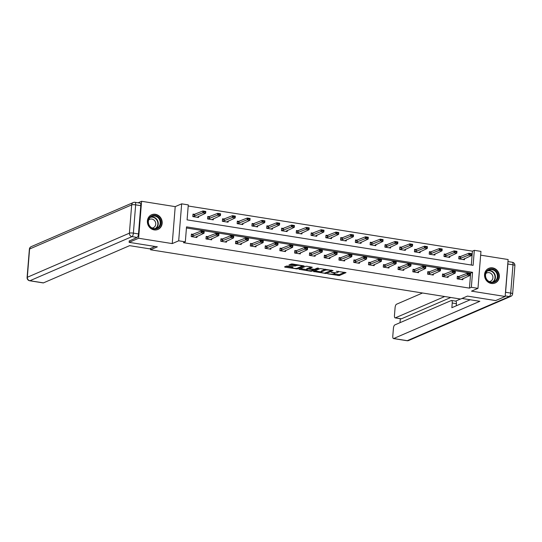 <?xml version="1.0" encoding="UTF-8"?>
<svg xmlns="http://www.w3.org/2000/svg" width="542" height="542" viewBox="0 0 542 542"><rect width="100%" height="100%" fill="white"/><g stroke="black" fill="none" stroke-linecap="round" stroke-linejoin="round"><path stroke-width="0.81" d="M327.686 273.812L339.258 275.587L346.033 272.619L336.284 271.237A3.211 0.65 -175.4 0 1 338.296 272.009A3.211 0.65 -175.4 0 1 338.066 272.226L337.51 272.463A3.211 0.65 -175.4 0 1 333.344 272.511L331.155 272.314L332.822 272.734A3.211 0.65 -175.4 0 1 334.834 273.507A3.211 0.65 -175.4 0 1 334.604 273.724L334.048 273.961A3.211 0.65 -175.4 0 1 329.875 274.008L327.686 273.812M154.158 229.889A7.981 7.303 66.6 0 0 157.952 229.429A7.981 7.303 66.6 0 0 162.078 221.211A7.981 7.303 66.6 0 0 155.412 214.307A7.981 7.303 66.6 0 0 151.618 214.774A7.981 7.303 66.6 0 0 147.485 222.992A7.981 7.303 66.6 0 0 154.158 229.889M491.323 283.459A7.981 7.303 66.6 0 0 495.117 282.999A7.981 7.303 66.6 0 0 499.25 274.78A7.981 7.303 66.6 0 0 492.576 267.877A7.981 7.303 66.6 0 0 488.782 268.344A7.981 7.303 66.6 0 0 484.656 276.562A7.981 7.303 66.6 0 0 491.323 283.459M287.734 266.068L286.427 266.081L284.55 266.894L285.106 267.199L297.375 268.927L304.157 265.966L292.558 263.981L291.25 263.995L288.906 265.045L294.231 266.034L296.664 265.533A2.69 0.542 -175.4 0 1 299.679 265.431A2.69 0.542 -175.4 0 1 301.826 266.142A2.69 0.542 -175.4 0 1 301.637 266.318L297.219 268.229A2.69 0.542 -175.4 0 1 294.204 268.331A2.69 0.542 -175.4 0 1 292.057 267.619A2.69 0.542 -175.4 0 1 292.246 267.436L293.053 267.05L292.429 266.813L287.734 266.068M185.323 241.854L178.691 240.804L181.665 203.839L188.291 204.896L187.092 219.876L473.112 265.323L474.318 250.336L480.95 251.393L477.976 288.351L471.344 287.301L472.549 272.314L186.529 226.874L185.323 241.854L183.42 242.674L469.447 288.12L471.344 287.301M477.976 288.351L471.52 291.142L505.144 296.481L495.659 300.586L467.434 296.101L460.605 299.048L150.52 249.781L157.356 246.834L129.131 242.349L138.617 238.25L172.241 243.588L178.691 240.804M313.459 271.488L326.291 273.527L333.066 270.56L320.166 268.588L313.459 271.488M310.532 271.237L298.933 269.259L305.708 266.291L307.009 266.278L312.334 267.267L309.543 268.507L310.099 268.818L314.516 269.299L317.348 268.073L318.703 268.236L311.833 271.23L310.532 271.237L310.573 270.695M138.075 202.803L141.591 201.285L138.617 238.25M129.131 242.349L129.253 240.824M505.144 296.481L508.118 259.523L480.646 255.16M150.635 248.378L150.52 249.781M469.447 288.12L470.652 273.134L186.434 227.979M459.345 276.65L457.353 276.332L457.15 278.832L462.834 279.733L462.929 278.513M444.569 274.306L442.577 273.988L442.374 276.481L448.058 277.389L448.153 276.169M429.792 271.955L427.801 271.637L427.597 274.137L433.282 275.038L433.383 273.818M415.016 269.611L413.024 269.293L412.828 271.786L418.505 272.694L418.607 271.474M400.24 267.26L398.248 266.942L398.052 269.442L403.736 270.343L403.831 269.123M385.47 264.916L383.479 264.598L383.275 267.091L388.96 267.999L389.054 266.779M370.694 262.565L368.702 262.247L368.499 264.747L374.183 265.648L374.278 264.428M355.918 260.221L353.926 259.903L353.723 262.396L359.407 263.304L359.509 262.084M341.142 257.87L339.15 257.552L338.953 260.052L344.631 260.953L344.732 259.733M326.372 255.526L324.38 255.207L324.177 257.707L329.861 258.609L329.956 257.389M311.596 253.175L309.604 252.857L309.401 255.357L315.085 256.258L315.18 255.038M296.82 250.831L294.828 250.512L294.624 253.012L300.309 253.913L300.41 252.694M282.043 248.48L280.051 248.161L279.855 250.661L285.532 251.563L285.634 250.343M267.267 246.136L265.275 245.817L265.079 248.317L270.763 249.218L270.858 247.999M252.497 243.785L250.506 243.466L250.302 245.966L255.987 246.867L256.081 245.648M237.721 241.441L235.729 241.122L235.526 243.622L241.21 244.523L241.312 243.304M222.945 239.09L220.953 238.771L220.75 241.271L226.434 242.172L226.536 240.953M208.169 236.746L206.177 236.427L205.98 238.927L211.658 239.828L211.759 238.609M193.399 234.395L191.407 234.076L191.204 236.576L196.888 237.477L196.983 236.258M471.303 265.038L472.421 251.156L188.203 206.001M460.951 256.671L458.959 256.352L458.756 258.852L464.44 259.753L464.535 258.534M446.174 254.327L444.183 254.008L443.979 256.502L449.664 257.409L449.765 256.19M431.398 251.976L429.406 251.657L429.21 254.157L434.887 255.058L434.989 253.839M416.622 249.632L414.63 249.313L414.434 251.806L420.118 252.714L420.213 251.495M401.852 247.281L399.861 246.962L399.657 249.462L405.341 250.363L405.436 249.144M387.076 244.937L385.084 244.618L384.881 247.118L390.565 248.019L390.667 246.8M372.3 242.586L370.308 242.267L370.111 244.767L375.789 245.668L375.891 244.449M357.524 240.242L355.532 239.923L355.335 242.423L361.013 243.324L361.114 242.105M342.754 237.891L340.762 237.572L340.559 240.072L346.243 240.973L346.338 239.754M327.978 235.546L325.986 235.228L325.783 237.728L331.467 238.629L331.562 237.41M313.201 233.195L311.21 232.877L311.006 235.377L316.691 236.278L316.792 235.059M298.425 230.851L296.433 230.533L296.237 233.033L301.914 233.934L302.016 232.714M283.649 228.5L281.664 228.182L281.461 230.682L287.145 231.583L287.24 230.364M268.879 226.156L266.888 225.838L266.684 228.338L272.369 229.239L272.463 228.019M254.103 223.805L252.111 223.487L251.908 225.987L257.592 226.888L257.694 225.668M239.327 221.461L237.335 221.143L237.139 223.643L242.816 224.544L242.918 223.324M224.551 219.11L222.559 218.792L222.362 221.292L228.047 222.193L228.141 220.973M209.781 216.766L207.789 216.448L207.586 218.948L213.27 219.849L213.365 218.629M195.005 214.415L193.013 214.097L192.81 216.597L198.494 217.498L198.589 216.278M172.241 243.588L175.215 206.631L141.591 201.285M175.215 206.631L181.665 203.839M472.421 251.156L474.318 250.336M470.652 273.134L472.549 272.314M334.041 273.967L339.339 274.584L344.705 272.267M331.345 270.377L331.738 270.207M314.8 270.905L321.149 271.915M324.489 273.148L331.284 270.594L329.543 270.167A3.211 0.65 -175.4 0 0 325.376 270.207L321.359 271.948A3.211 0.65 -175.4 0 0 321.128 272.165A3.211 0.65 -175.4 0 0 323.14 272.938L324.489 273.148M321.128 272.165L321.21 271.163A3.211 0.65 -175.4 0 1 321.433 270.946L325.457 269.211L325.376 270.207M306.555 269.598L300.343 268.608M311.006 266.915L309.611 267.653M313.906 269.367L313.337 269.611M306.725 269.726A2.69 0.542 -175.4 0 0 306.528 269.909A2.69 0.542 -175.4 0 0 308.683 270.614A2.69 0.542 -175.4 0 0 311.697 270.519L313.323 269.78L312.693 269.537L308.276 269.056L306.725 269.726L306.806 268.73A2.69 0.542 -175.4 0 0 306.609 268.907L306.528 269.909M309.516 268.026L308.357 268.053L308.276 269.056M306.806 268.73L308.357 268.053M290.322 264.394L294.313 265.031L296.549 264.618M301.833 266.041L302.822 265.614M285.885 266.312L292.084 267.294M458.911 256.969L459.42 257.05M470.016 254.184L471.438 254.415L470.043 253.886L468.749 255.038L468.898 253.236L471.736 253.69L471.594 255.485L468.749 255.038L459.02 258.893M470.043 253.886L468.898 253.236L458.891 257.145M463.031 259.53L471.594 255.485L471.438 254.415M471.459 254.11L471.736 253.69M457.814 277.03L457.299 276.948M457.414 278.873L467.143 275.018L467.285 273.215L470.131 273.669L469.982 275.465L461.425 279.509M468.41 274.164L469.826 274.394L468.43 273.866L467.143 275.018L469.982 275.465L469.826 274.394M457.285 277.125L467.285 273.215L468.43 273.866M470.131 273.669L469.853 274.089M488.925 269.455A6.91 6.321 -113.4 0 1 497.454 273.31A6.91 6.321 -113.4 0 1 494.372 282.152A6.91 6.321 -113.4 0 1 485.842 278.297A6.91 6.321 -113.4 0 1 488.925 269.455M493.986 281.759A6.396 5.854 66.6 0 0 493.999 281.759A6.396 5.854 66.6 0 0 496.831 273.568A6.396 5.854 66.6 0 0 488.931 270.004A6.396 5.854 66.6 0 0 488.918 270.011A6.396 5.854 66.6 0 0 486.086 278.195A6.396 5.854 66.6 0 0 493.986 281.759M489.223 281.569A4.553 4.167 66.6 0 0 490.483 281.264A4.553 4.167 66.6 0 0 490.496 281.264A4.553 4.167 66.6 0 0 492.515 275.431A4.553 4.167 66.6 0 0 486.892 272.897A4.553 4.167 66.6 0 0 486.879 272.897A4.553 4.167 66.6 0 0 485.788 273.615M493.979 283.371A7.934 7.256 66.6 0 0 494.778 283.087A7.934 7.256 66.6 0 0 498.315 272.931A7.934 7.256 66.6 0 0 488.518 268.514A7.934 7.256 66.6 0 0 488.505 268.52A7.934 7.256 66.6 0 0 487.732 268.913M494.778 283.087A7.934 7.256 66.6 0 0 494.792 283.08L494.338 283.276M151.753 215.885A6.91 6.321 -113.4 0 1 160.29 219.74A6.91 6.321 -113.4 0 1 157.207 228.575A6.91 6.321 -113.4 0 1 148.671 224.72A6.91 6.321 -113.4 0 1 151.753 215.885M156.814 228.189A6.396 5.854 66.6 0 0 156.828 228.182A6.396 5.854 66.6 0 0 159.666 219.998A6.396 5.854 66.6 0 0 151.767 216.434A6.396 5.854 66.6 0 0 151.753 216.441A6.396 5.854 66.6 0 0 148.915 224.625A6.396 5.854 66.6 0 0 156.814 228.189M152.058 227.999A4.553 4.167 66.6 0 0 153.318 227.694A4.553 4.167 66.6 0 0 153.325 227.687A4.553 4.167 66.6 0 0 155.351 221.861A4.553 4.167 66.6 0 0 149.721 219.327A4.553 4.167 66.6 0 0 149.714 219.327A4.553 4.167 66.6 0 0 148.623 220.045M156.807 229.801A7.934 7.256 66.6 0 0 157.614 229.517A7.934 7.256 66.6 0 0 161.143 219.361A7.934 7.256 66.6 0 0 151.353 214.944A7.934 7.256 66.6 0 0 151.333 214.95A7.934 7.256 66.6 0 0 150.561 215.343M157.614 229.517A7.934 7.256 66.6 0 0 157.627 229.51L157.173 229.706M461.967 298.459L479.839 301.305L393.702 338.526L407.245 340.681L509.324 296.569L505.191 295.912M444.711 296.528L395.362 317.849L401.426 318.811A3.069 1.07 99 0 1 401.182 318.845L395.125 317.883A3.069 1.07 -81 0 0 395.362 317.849M422.523 292.998L396.459 304.265A3.069 1.07 -81 0 0 395.077 307.748L394.468 315.342A3.069 1.07 -81 0 0 395.125 317.883M507.861 263.995L505.591 292.267L510.706 293.08L512.976 264.808L507.861 263.995A3.069 1.07 -81 0 0 507.861 262.768M451.574 300.471L455.741 301.135A3.069 1.07 99 0 1 456.398 303.676L452.231 303.012A3.069 1.07 -81 0 0 451.574 300.471A3.069 1.07 -81 0 0 451.337 300.505L394.793 324.943A3.069 1.07 -81 0 0 393.411 328.432L392.801 336.02A3.069 1.07 -81 0 0 393.458 338.56A3.069 1.07 -81 0 0 393.702 338.526M400.335 318.71L400.016 322.686M452.231 303.012L451.859 307.707L470.219 299.773M505.381 293.588A3.069 1.07 -81 0 0 505.591 292.267M450.768 297.49L401.426 318.811M455.626 301.115L460.456 299.028M456.398 303.676L456.228 305.817M155.059 246.468L149.585 248.832L129.606 245.655L43.462 282.877A3.069 1.07 99 0 1 43.224 282.917L29.681 280.763A3.069 1.07 -81 0 0 29.918 280.729L43.462 282.877M138.495 233.941L140.771 205.669L135.656 204.856L133.379 233.128L138.495 233.941A3.069 1.07 99 0 1 137.112 237.43L129.24 241M134.999 202.315A3.069 3.069 0 0 0 133.298 202.532A3.069 2.812 66.6 0 0 131.672 204.896L29.593 249.008L27.317 277.28L129.396 233.168L131.672 204.896A3.069 0.623 -175.4 0 1 135.656 204.856A3.069 1.07 -81 0 0 134.999 202.315L140.114 203.128A3.069 1.07 99 0 1 140.771 205.669M444.135 254.625L444.65 254.706M455.239 251.84L456.662 252.064L455.266 251.535L453.979 252.687L454.121 250.892L456.96 251.339L456.818 253.141L453.979 252.687L444.244 256.549M455.266 251.535L454.121 250.892L444.122 254.794M448.261 257.186L456.818 253.141L456.662 252.064M456.682 251.766L456.96 251.339M429.359 252.274L429.874 252.355M440.463 249.489L441.886 249.72L440.49 249.191L439.203 250.343L439.345 248.541L442.191 248.995L442.042 250.79L439.203 250.343L429.474 254.198M440.49 249.191L439.345 248.541L429.345 252.45M433.485 254.835L442.042 250.79L441.886 249.72M441.913 249.415L442.191 248.995M443.038 274.686L442.523 274.604M442.638 276.528L452.367 272.667L452.516 270.871L455.355 271.318L455.212 273.121L446.649 277.165M453.634 271.82L455.056 272.043L453.654 271.515L452.367 272.667L455.212 273.121L455.056 272.043M442.509 274.774L452.516 270.871L453.654 271.515M455.355 271.318L455.077 271.745M428.268 272.335L427.753 272.253M427.862 274.177L437.597 270.322L437.74 268.52L440.578 268.974L440.436 270.77L431.879 274.814M438.857 269.469L440.28 269.699L438.884 269.171L437.597 270.322L440.436 270.77L440.28 269.699M427.74 272.43L437.74 268.52L438.884 269.171M440.578 268.974L440.3 269.394M414.583 249.93L415.097 250.011M425.694 247.145L427.11 247.369L425.714 246.847L424.427 247.992L424.569 246.197L427.414 246.644L427.265 248.446L424.427 247.992L414.698 251.854M425.714 246.847L424.569 246.197L414.569 250.099M418.709 252.491L427.265 248.446L427.11 247.369M427.137 247.071L427.414 246.644M399.806 247.579L400.321 247.66M410.917 244.794L412.34 245.025L410.938 244.496L409.65 245.648L409.799 243.846L412.638 244.3L412.496 246.095L409.65 245.648L399.921 249.503M410.938 244.496L409.799 243.846L399.793 247.755M403.932 250.14L412.496 246.095L412.34 245.025M412.36 244.72L412.638 244.3M385.037 245.235L385.552 245.316M396.141 242.45L397.564 242.674L396.168 242.152L394.881 243.297L395.023 241.502L397.862 241.949L397.72 243.751L394.881 243.297L385.145 247.159M396.168 242.152L395.023 241.502L385.023 245.404M389.156 247.796L397.72 243.751L397.564 242.674M397.584 242.376L397.862 241.949M413.492 269.991L412.977 269.909M413.092 271.833L422.821 267.972L422.963 266.176L425.809 266.623L425.66 268.425L417.103 272.47M424.081 267.125L425.504 267.348L424.108 266.82L422.821 267.972L425.66 268.425L425.504 267.348M412.963 270.079L422.963 266.176L424.108 266.82M425.809 266.623L425.531 267.05M398.716 267.64L398.201 267.558M398.316 269.482L408.045 265.627L408.187 263.825L411.032 264.279L410.883 266.075L402.327 270.119M409.312 264.774L410.728 265.004L409.332 264.476L408.045 265.627L410.883 266.075L410.728 265.004M398.187 267.734L408.187 263.825L409.332 264.476M411.032 264.279L410.755 264.699M383.939 265.295L383.424 265.214M383.54 267.138L393.268 263.276L393.417 261.481L396.256 261.928L396.114 263.73L387.55 267.775M394.535 262.43L395.951 262.653L394.556 262.125L393.268 263.276L396.114 263.73L395.951 262.653M383.411 265.384L393.417 261.481L394.556 262.125M396.256 261.928L395.978 262.355M370.261 242.884L370.775 242.965M381.365 240.099L382.788 240.33L381.392 239.801L380.105 240.953L380.247 239.151L383.086 239.605L382.943 241.4L380.105 240.953L370.376 244.808M381.392 239.801L380.247 239.151L370.247 243.06M374.387 245.445L382.943 241.4L382.788 240.33M382.815 240.025L383.086 239.605M369.17 262.945L368.655 262.863M368.763 264.787L378.492 260.932L378.641 259.13L381.48 259.584L381.338 261.38L372.774 265.424M379.759 260.079L381.182 260.309L379.786 259.781L378.492 260.932L381.338 261.38L381.182 260.309M368.641 263.039L378.641 259.13L379.786 259.781M381.48 259.584L381.202 260.004M355.484 240.54L355.999 240.621M366.595 237.755L368.011 237.979L366.616 237.457L365.328 238.602L365.471 236.807L368.316 237.254L368.167 239.056L365.328 238.602L355.599 242.464M366.616 237.457L365.471 236.807L355.471 240.709M359.61 243.101L368.167 239.056L368.011 237.979M368.038 237.681L368.316 237.254M354.393 260.6L353.879 260.519M353.987 262.443L363.723 258.581L363.865 256.786L366.704 257.233L366.561 259.035L358.005 263.08M364.983 257.735L366.406 257.958L365.01 257.436L363.723 258.581L366.561 259.035L366.406 257.958M353.865 260.688L363.865 256.786L365.01 257.436M366.704 257.233L366.426 257.66M340.708 238.189L341.223 238.27M351.819 235.404L353.235 235.635L351.839 235.106L350.552 236.258L350.701 234.456L353.54 234.91L353.398 236.705L350.552 236.258L340.823 240.113M351.839 235.106L350.701 234.456L340.694 238.365M344.834 240.75L353.398 236.705L353.235 235.635M353.262 235.33L353.54 234.91M339.617 258.249L339.102 258.168M339.217 260.092L348.946 256.237L349.089 254.435L351.934 254.889L351.785 256.684L343.228 260.729M350.207 255.384L351.629 255.614L350.234 255.086L348.946 256.237L351.785 256.684L351.629 255.614M339.089 258.344L349.089 254.435L350.234 255.086M351.934 254.889L351.656 255.309M325.938 235.845L326.447 235.926M337.043 233.06L338.465 233.284L337.07 232.762L335.776 233.907L335.925 232.112L338.764 232.559L338.621 234.361L335.776 233.907L326.047 237.769M337.07 232.762L335.925 232.112L325.918 236.014M330.058 238.405L338.621 234.361L338.465 233.284M338.486 232.985L338.764 232.559M324.841 255.905L324.326 255.824M324.441 257.748L334.17 253.886L334.312 252.091L337.158 252.538L337.016 254.34L328.452 258.385M335.437 253.039L336.853 253.263L335.457 252.741L334.17 253.886L337.016 254.34L336.853 253.263M324.312 255.993L334.312 252.091L335.457 252.741M337.158 252.538L336.88 252.965M311.162 233.494L311.677 233.575M322.266 230.709L323.689 230.939L322.294 230.411L321.006 231.563L321.149 229.761L323.987 230.215L323.845 232.01L321.006 231.563L311.271 235.418M322.294 230.411L321.149 229.761L311.149 233.67M315.288 236.055L323.845 232.01L323.689 230.939M323.709 230.635L323.987 230.215M310.065 253.554L309.55 253.473M309.665 255.397L319.394 251.542L319.543 249.74L322.382 250.194L322.239 251.989L313.676 256.034M320.661 250.689L322.083 250.919L320.681 250.39L319.394 251.542L322.239 251.989L322.083 250.919M309.536 253.649L319.543 249.74L320.681 250.39M322.382 250.194L322.104 250.614M296.386 231.149L296.901 231.231M307.49 228.365L308.913 228.588L307.517 228.067L306.23 229.212L306.372 227.416L309.218 227.864L309.069 229.666L306.23 229.212L296.501 233.074M307.517 228.067L306.372 227.416L296.372 231.319M300.512 233.71L309.069 229.666L308.913 228.588M308.94 228.29L309.218 227.864M295.295 251.21L294.78 251.129M294.889 253.053L304.624 249.191L304.767 247.396L307.605 247.843L307.463 249.645L298.906 253.69M305.884 248.344L307.307 248.568L305.912 248.046L304.624 249.191L307.463 249.645L307.307 248.568M294.767 251.298L304.767 247.396L305.912 248.046M307.605 247.843L307.328 248.27M281.61 228.799L282.125 228.88M292.721 226.014L294.137 226.244L292.741 225.716L291.454 226.868L291.596 225.065L294.442 225.519L294.292 227.315L291.454 226.868L281.725 230.723M292.741 225.716L291.596 225.065L281.596 228.975M285.736 231.359L294.292 227.315L294.137 226.244M294.164 225.939L294.442 225.519M280.519 248.859L280.004 248.778M280.119 250.702L289.848 246.847L289.99 245.045L292.836 245.499L292.687 247.294L284.13 251.339M291.108 245.993L292.531 246.224L291.135 245.695L289.848 246.847L292.687 247.294L292.531 246.224M279.99 248.954L289.99 245.045L291.135 245.695M292.836 245.499L292.558 245.919M266.833 226.454L267.348 226.536M277.944 223.67L279.367 223.893L277.965 223.372L276.677 224.517L276.827 222.721L279.665 223.168L279.523 224.971L276.677 224.517L266.949 228.378M277.965 223.372L276.827 222.721L266.82 226.624M270.959 229.015L279.523 224.971L279.367 223.893M279.387 223.595L279.665 223.168M265.743 246.515L265.228 246.434M265.343 248.358L275.072 244.496L275.214 242.701L278.06 243.148L277.911 244.95L269.354 248.995M276.339 243.649L277.755 243.873L276.359 243.351L275.072 244.496L277.911 244.95L277.755 243.873M265.214 246.603L275.214 242.701L276.359 243.351M278.06 243.148L277.782 243.575M252.064 224.103L252.579 224.185M263.168 221.319L264.591 221.549L263.195 221.021L261.908 222.173L262.05 220.37L264.889 220.824L264.747 222.62L261.908 222.173L252.172 226.028M263.195 221.021L262.05 220.37L252.05 224.28M256.183 226.664L264.747 222.62L264.591 221.549M264.611 221.244L264.889 220.824M250.966 244.164L250.451 244.083M250.567 246.007L260.296 242.152L260.445 240.35L263.283 240.804L263.141 242.599L254.577 246.644M261.562 241.298L262.985 241.529L261.583 241L260.296 242.152L263.141 242.599L262.985 241.529M250.438 244.259L260.445 240.35L261.583 241M263.283 240.804L263.005 241.224M237.288 221.759L237.803 221.841M248.392 218.975L249.815 219.198L248.419 218.677L247.132 219.822L247.274 218.026L250.113 218.473L249.97 220.276L247.132 219.822L237.403 223.683M248.419 218.677L247.274 218.026L237.274 221.929M241.414 224.32L249.97 220.276L249.815 219.198M249.842 218.9L250.113 218.473M236.197 241.82L235.682 241.739M235.79 243.663L245.519 239.801L245.668 238.006L248.507 238.453L248.365 240.255L239.801 244.3M246.786 238.954L248.209 239.178L246.813 238.656L245.519 239.801L248.365 240.255L248.209 239.178M235.668 241.908L245.668 238.006L246.813 238.656M248.507 238.453L248.229 238.88M222.511 219.408L223.026 219.49M233.622 216.624L235.038 216.854L233.643 216.326L232.355 217.477L232.498 215.675L235.343 216.129L235.194 217.925L232.355 217.477L222.627 221.332M233.643 216.326L232.498 215.675L222.498 219.585M226.637 221.969L235.194 217.925L235.038 216.854M235.065 216.549L235.343 216.129M221.421 239.469L220.906 239.388M221.014 241.312L230.75 237.457L230.892 235.655L233.731 236.109L233.588 237.904L225.032 241.949M232.01 236.603L233.433 236.834L232.037 236.305L230.75 237.457L233.588 237.904L233.433 236.834M220.892 239.564L230.892 235.655L232.037 236.305M233.731 236.109L233.46 236.529M207.735 217.064L208.25 217.146M218.846 214.28L220.262 214.503L218.866 213.982L217.579 215.127L217.728 213.331L220.567 213.778L220.425 215.581L217.579 215.127L207.85 218.988M218.866 213.982L217.728 213.331L207.722 217.234M211.861 219.625L220.425 215.581L220.262 214.503M220.289 214.205L220.567 213.778M206.644 237.125L206.129 237.044M206.245 238.968L215.973 235.106L216.116 233.311L218.961 233.758L218.812 235.56L210.255 239.605M217.234 234.259L218.656 234.483L217.261 233.961L215.973 235.106L218.812 235.56L218.656 234.483M206.116 237.213L216.116 233.311L217.261 233.961M218.961 233.758L218.683 234.185M192.966 214.713L193.48 214.795M204.07 211.929L205.493 212.159L204.097 211.631L202.803 212.782L202.952 210.98L205.791 211.434L205.648 213.23L202.803 212.782L193.074 216.637M204.097 211.631L202.952 210.98L192.952 214.889M197.085 217.274L205.648 213.23L205.493 212.159M205.513 211.854L205.791 211.434M191.868 234.774L191.353 234.693M191.468 236.617L201.197 232.762L201.346 230.96L204.185 231.414L204.043 233.209L195.479 237.254M202.464 231.908L203.88 232.139L202.484 231.61L201.197 232.762L204.043 233.209L203.88 232.139M191.34 234.869L201.346 230.96L202.484 231.61M204.185 231.414L203.907 231.834M339.339 274.584L339.258 275.587M338.039 274.598L337.957 275.6M326.352 272.728L326.291 273.527M325.017 273.188L324.99 273.534M314.062 271.224L314.014 271.793M321.433 270.946L321.359 271.948M299.604 268.927L299.563 269.496M309.624 267.511L309.543 268.507M311.901 270.431L311.833 271.23M309.611 268.69L309.577 269.042M292.301 266.793L292.246 267.436M296.731 264.645L296.664 265.533M295.614 265.018L295.532 266.02M294.313 265.031L294.231 266.034M289.584 264.713L289.536 265.282M297.443 268.134L297.375 268.927M296.122 268.405L296.074 268.94M285.153 266.63L285.106 267.199M460.388 256.888L460.246 258.683M460.544 256.847L460.402 258.642M458.796 278.622L458.938 276.827M458.634 278.663L458.783 276.867M487.976 270.539A6.396 5.854 -113.4 0 1 494.853 274.415A6.396 5.854 -113.4 0 1 492.963 282.084M492.38 282.172A6.186 5.657 66.6 0 0 494.487 274.577A6.186 5.657 66.6 0 0 487.509 270.905M150.811 216.969A6.396 5.854 -113.4 0 1 157.688 220.845A6.396 5.854 -113.4 0 1 155.798 228.514M155.215 228.602A6.186 5.657 66.6 0 0 157.322 221A6.186 5.657 66.6 0 0 150.344 217.335M407.001 340.715A3.069 3.069 0 0 0 408.702 340.498A3.069 2.812 66.6 0 1 407.245 340.681A3.069 1.07 99 0 1 407.001 340.715L393.458 338.56M512.319 262.267A3.069 1.07 99 0 1 512.976 264.808A3.069 0.623 -175.4 0 1 514.9 265.546A3.069 3.069 0 0 0 512.319 262.267L507.956 261.576M510.781 296.386A3.069 3.069 0 0 0 512.624 293.818A3.069 0.623 4.6 0 0 510.706 293.08A3.069 1.07 99 0 1 509.324 296.569A3.069 2.812 66.6 0 0 510.781 296.386L408.702 340.498M137.112 237.43L131.997 236.617L29.918 280.729A3.069 2.812 66.6 0 1 27.317 277.28A3.069 0.623 -175.4 0 0 27.1 277.484L29.376 249.212A3.069 0.623 4.6 0 1 29.593 249.008A3.069 2.812 66.6 0 1 31.219 246.644A3.069 3.069 0 0 0 29.376 249.212M131.997 236.617A3.069 1.07 -81 0 0 133.379 233.128A3.069 0.623 4.6 0 0 129.396 233.168A3.069 2.812 66.6 0 0 131.997 236.617M445.612 254.537L445.47 256.339M445.775 254.496L445.626 256.298M430.836 252.193L430.694 253.988M430.998 252.152L430.856 253.947M444.02 276.278L444.162 274.476M443.864 276.318L444.006 274.516M429.244 273.927L429.393 272.131M429.088 273.967L429.23 272.172M416.066 249.848L415.917 251.644M416.222 249.801L416.08 251.603M401.29 247.498L401.141 249.293M401.446 247.457L401.304 249.252M386.514 245.153L386.371 246.949M386.676 245.106L386.527 246.908M414.474 271.583L414.616 269.78M414.312 271.623L414.454 269.821M399.698 269.232L399.84 267.436M399.535 269.272L399.684 267.477M384.922 266.888L385.064 265.085M384.759 266.928L384.908 265.126M371.737 242.802L371.595 244.598M371.9 242.762L371.751 244.557M370.145 264.537L370.294 262.741M369.99 264.577L370.132 262.782M356.968 240.458L356.819 242.254M357.124 240.411L356.982 242.213M355.369 262.192L355.518 260.39M355.213 262.233L355.356 260.438M342.192 238.107L342.043 239.903M342.348 238.067L342.205 239.862M340.6 259.842L340.742 258.046M340.437 259.882L340.579 258.087M327.415 235.763L327.273 237.559M327.578 235.716L327.429 237.518M325.823 257.497L325.966 255.695M325.661 257.538L325.81 255.743M312.639 233.412L312.497 235.208M312.802 233.372L312.653 235.167M311.047 255.147L311.189 253.351M310.891 255.187L311.033 253.392M297.863 231.068L297.721 232.864M298.025 231.021L297.883 232.823M296.271 252.802L296.42 251M296.115 252.843L296.257 251.048M283.093 228.717L282.944 230.513M283.249 228.677L283.107 230.472M281.501 250.451L281.644 248.656M281.339 250.492L281.481 248.697M268.317 226.373L268.168 228.168M268.473 226.326L268.331 228.128M266.725 248.107L266.867 246.305M266.562 248.148L266.711 246.353M253.541 224.022L253.399 225.818M253.703 223.982L253.554 225.777M251.949 245.756L252.091 243.961M251.786 245.797L251.935 244.002M238.765 221.678L238.622 223.473M238.927 221.631L238.778 223.433M237.172 243.412L237.321 241.61M237.017 243.453L237.159 241.657M223.995 219.327L223.846 221.129M224.151 219.286L224.009 221.082M222.396 241.061L222.545 239.266M222.24 241.102L222.383 239.307M209.219 216.983L209.07 218.778M209.375 216.935L209.232 218.738M207.627 238.717L207.769 236.915M207.464 238.758L207.606 236.962M194.442 214.632L194.3 216.434M194.605 214.591L194.456 216.387M192.85 236.366L192.993 234.571M192.688 236.407L192.837 234.611M334.902 272.673L334.834 273.507M338.357 271.257L338.296 272.009M331.365 270.146L331.331 270.553M309.55 267.579L309.475 268.575M313.357 269.333L313.323 269.78M292.124 266.766L292.057 267.619M301.88 265.465L301.826 266.142M488.505 268.52L488.051 268.717M151.333 214.95L150.879 215.147M514.9 265.546L512.624 293.818M27.1 277.484A3.069 3.069 0 0 0 29.681 280.763M133.298 202.532L31.219 246.644"/></g></svg>
